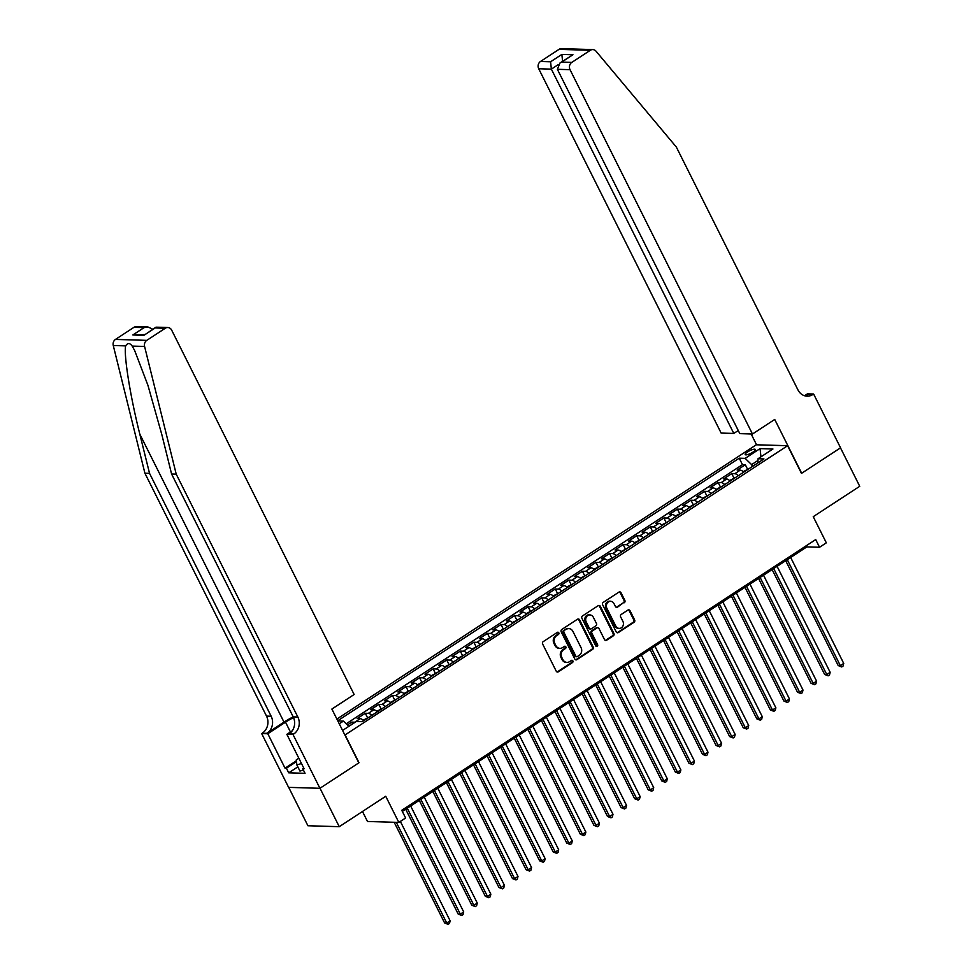 <?xml version="1.0" encoding="UTF-8"?>
<svg xmlns="http://www.w3.org/2000/svg" width="973" height="973" viewBox="0 0 973 973"><rect width="100%" height="100%" fill="white"/><g stroke="black" fill="none" stroke-linecap="round" stroke-linejoin="round"><path stroke-width="1.46" d="M558.818 632.827A1.216 1.07 91.7 0 0 557.359 632.377L543.202 641.645A1.739 1.532 91.7 0 0 542.63 644.017L556.228 671.175A1.739 1.532 91.7 0 0 558.307 671.82L572.465 662.564A1.216 1.07 91.7 0 0 571.978 660.29A1.216 1.07 91.7 0 0 571.406 660.448L569.582 661.64A5.57 4.901 91.7 0 1 566.991 662.394A5.57 4.901 91.7 0 1 562.893 659.609L561.762 657.347A5.57 4.901 91.7 0 1 563.61 649.721L565.435 648.529A1.216 1.07 91.7 0 0 564.948 646.254A1.216 1.07 91.7 0 0 564.389 646.413L562.552 647.617A5.57 4.901 91.7 0 1 559.962 648.359A5.57 4.901 91.7 0 1 555.875 645.573L554.732 643.311A5.57 4.901 91.7 0 1 556.58 635.697L558.417 634.493A1.216 1.07 91.7 0 0 558.818 632.827M559.962 648.359L559.122 648.334A5.57 4.901 91.7 0 1 555.024 645.549L553.892 643.287A5.57 4.901 91.7 0 1 555.741 635.673L557.565 634.469A1.216 1.07 91.7 0 0 557.493 632.304M557.079 671.966A1.739 1.532 91.7 0 0 557.468 671.796L571.625 662.54A1.216 1.07 91.7 0 0 571.552 660.375M566.991 662.394L566.152 662.37A5.57 4.901 91.7 0 1 562.053 659.585L560.922 657.322A5.57 4.901 91.7 0 1 562.759 649.696L564.595 648.505A1.216 1.07 91.7 0 0 564.522 646.34M747.544 451.946A5.68 1.411 -26.6 0 0 745.172 454.561A5.68 1.411 -26.6 0 0 752.968 452.104A5.68 1.411 -26.6 0 0 755.34 449.477A5.68 1.411 -26.6 0 0 747.544 451.946M624.265 602.749A1.739 1.532 91.7 0 0 624.836 600.365L621.029 592.752A1.739 1.532 91.7 0 0 618.937 592.107L603.211 602.396A1.739 1.532 91.7 0 0 602.64 604.768L616.237 631.927A1.739 1.532 91.7 0 0 618.329 632.572L634.043 622.282A1.739 1.532 91.7 0 0 634.627 619.91L630.018 610.703A1.739 1.532 91.7 0 0 627.926 610.071L621.2 614.462A1.739 1.532 91.7 0 0 620.628 616.846L622.915 621.406A4.658 4.099 91.7 0 1 615.787 626.077L606.824 608.186A4.658 4.099 91.7 0 1 613.951 603.528L615.447 606.507A1.739 1.532 91.7 0 0 617.539 607.152L623.413 602.725A1.739 1.532 91.7 0 0 623.997 600.341L620.178 592.727A1.739 1.532 91.7 0 0 619.315 591.937M345.172 735.065L359.025 762.735L320.008 788.252L339.249 826.685L385.734 796.279L398.821 822.416L405.607 817.977L401.752 810.29L815.702 539.577L819.546 547.264L826.332 542.825L813.246 516.687L859.731 486.293L840.49 447.86L801.472 473.377L787.619 445.707L344.892 735.053M579.592 619.837A1.739 1.532 91.7 0 0 577.5 619.205L561.786 629.482A1.739 1.532 91.7 0 0 561.214 631.866L574.812 659.025A1.739 1.532 91.7 0 0 576.892 659.658L592.618 649.38A1.739 1.532 91.7 0 0 593.189 647.009L579.592 619.837L578.74 619.813A1.739 1.532 91.7 0 0 577.889 619.023M582.499 615.933L598.225 605.656A1.739 1.532 91.7 0 1 600.305 606.301L613.914 633.459A1.739 1.532 91.7 0 1 613.331 635.831L606.605 640.234A1.739 1.532 91.7 0 1 604.513 639.602L599.003 628.582A1.739 1.532 91.7 0 0 596.911 627.95L592.448 630.869A1.739 1.532 91.7 0 0 591.876 633.241L597.617 644.71A1.216 1.07 91.7 0 1 595.756 645.926L581.927 618.317A1.739 1.532 91.7 0 1 582.499 615.933M339.249 826.685L307.918 825.749L288.701 787.364M747.471 469.059L745.306 464.729L737.157 470.056L740.246 470.154L734.822 473.705A7.103 2.895 56.8 0 1 738.264 475.724M733.897 477.938L731.732 473.608L723.584 478.935L726.673 479.02L721.248 482.572A7.103 2.895 56.8 0 1 724.703 484.603M720.324 486.816L718.159 482.486L710.01 487.814L713.1 487.899L707.675 491.45A7.103 2.895 56.8 0 1 711.129 493.481M706.751 495.695L704.586 491.365L696.437 496.68L699.526 496.777L694.102 500.329A7.103 2.895 56.8 0 1 697.556 502.348M693.177 504.561L691.012 500.231L682.864 505.559L685.965 505.656L680.528 509.207A7.103 2.895 56.8 0 1 683.983 511.226M679.604 513.44L677.439 509.11L669.302 514.437L672.392 514.522L666.955 518.074A7.103 2.895 56.8 0 1 670.409 520.105M666.031 522.319L663.866 517.989L655.729 523.316L658.818 523.401L653.382 526.952A7.103 2.895 56.8 0 1 656.836 528.984M652.469 531.197L650.292 526.867L642.156 532.182L645.245 532.28L639.808 535.831A7.103 2.895 56.8 0 1 643.262 537.85M638.896 540.064L636.719 535.734L628.582 541.061L631.672 541.158L626.247 544.71A7.103 2.895 56.8 0 1 629.689 546.729M625.323 548.942L623.146 544.612L615.009 549.94L618.098 550.037L612.674 553.576A7.103 2.895 56.8 0 1 616.116 555.607M611.749 557.821L609.585 553.491L601.436 558.818L604.525 558.903L599.1 562.455A7.103 2.895 56.8 0 1 602.555 564.486M598.176 566.7L596.011 562.37L587.862 567.697L590.952 567.782L585.527 571.333A7.103 2.895 56.8 0 1 588.981 573.352M584.603 575.578L582.438 571.236L574.289 576.563L577.378 576.661L571.954 580.212A7.103 2.895 56.8 0 1 575.408 582.231M571.029 584.445L568.864 580.115L560.716 585.442L563.805 585.539L558.38 589.091A7.103 2.895 56.8 0 1 561.835 591.11M557.456 593.323L555.291 588.993L547.142 594.321L550.244 594.406L544.807 597.957A7.103 2.895 56.8 0 1 548.261 599.988M543.883 602.202L541.718 597.872L533.581 603.199L536.67 603.284L531.234 606.836A7.103 2.895 56.8 0 1 534.688 608.867M530.321 611.08L528.144 606.751L520.008 612.066L523.097 612.163L517.66 615.714A7.103 2.895 56.8 0 1 521.114 617.733M516.748 619.947L514.571 615.617L506.434 620.944L509.524 621.042L504.099 624.593A7.103 2.895 56.8 0 1 507.541 626.612M503.175 628.826L500.998 624.496L492.861 629.823L495.95 629.92L490.526 633.459A7.103 2.895 56.8 0 1 493.968 635.491M489.601 637.704L487.437 633.374L479.288 638.702L482.377 638.787L476.952 642.338A7.103 2.895 56.8 0 1 480.407 644.369M476.028 646.583L473.863 642.253L465.714 647.568L468.804 647.665L463.379 651.217A7.103 2.895 56.8 0 1 466.833 653.236M462.455 655.461L460.29 651.119L452.141 656.447L455.23 656.544L449.806 660.095A7.103 2.895 56.8 0 1 453.26 662.114M448.881 664.328L446.716 659.998L438.568 665.325L441.657 665.423L436.232 668.974A7.103 2.895 56.8 0 1 439.687 670.993M435.308 673.207L433.143 668.877L424.994 674.204L428.096 674.289L422.659 677.84A7.103 2.895 56.8 0 1 426.113 679.872M421.735 682.085L419.57 677.755L411.433 683.082L414.522 683.168L409.086 686.719A7.103 2.895 56.8 0 1 412.54 688.738M408.174 690.964L405.996 686.622L397.86 691.949L400.949 692.046L395.512 695.598A7.103 2.895 56.8 0 1 398.966 697.617M394.6 699.83L392.423 695.5L384.286 700.828L387.376 700.925L381.951 704.476A7.103 2.895 56.8 0 1 385.393 706.495M381.027 708.709L378.85 704.379L370.713 709.706L373.802 709.791L368.378 713.343A7.103 2.895 56.8 0 1 371.82 715.374M367.453 717.587L365.289 713.258L357.14 718.585L360.229 718.67A7.103 2.895 56.8 0 1 363.683 720.701M336.877 719.059L756.289 444.783L787.619 445.707M337.813 720.92L343.42 721.09L348.857 726.345M745.306 464.729L742.46 464.644L739.225 458.186L337.728 720.762M739.225 458.186L745.16 458.368L760.083 448.602L772.951 448.991L758.028 458.745L763.951 458.928L362.224 721.65L356.3 721.48L342.581 730.443M339.261 723.815L343.42 721.09M352.591 723.9L351.715 722.136L354.804 722.221A7.103 2.895 56.8 0 1 355.109 722.258M365.289 713.258L368.378 713.343M378.85 704.379L381.951 704.476M392.423 695.5L395.512 695.598M405.996 686.622L409.086 686.719M419.57 677.755L422.659 677.84M433.143 668.877L436.232 668.974M446.716 659.998L449.806 660.095M460.29 651.119L463.379 651.217M473.863 642.253L476.952 642.338M487.437 633.374L490.526 633.459M500.998 624.496L504.099 624.593M514.571 615.617L517.66 615.714M528.144 606.751L531.234 606.836M541.718 597.872L544.807 597.957M555.291 588.993L558.38 589.091M568.864 580.115L571.954 580.212M582.438 571.236L585.527 571.333M596.011 562.37L599.1 562.455M609.585 553.491L612.674 553.576M623.146 544.612L626.247 544.71M636.719 535.734L639.808 535.831M650.292 526.867L653.382 526.952M663.866 517.989L666.955 518.074M677.439 509.11L680.528 509.207M691.012 500.231L694.102 500.329M704.586 491.365L707.675 491.45M718.159 482.486L721.248 482.572M731.732 473.608L734.822 473.705M742.46 464.644L346.218 723.79M351.715 722.136L347.41 724.946M757.943 460.484L751.618 464.62L752.518 466.408M362.479 811.482L367.49 821.48L398.821 822.416M402.323 811.433L806.848 546.887L819.546 547.264M806.276 545.744L806.848 546.887M377.256 711.822A7.103 2.895 -123.2 0 0 373.802 709.791M390.83 702.944A7.103 2.895 -123.2 0 0 387.376 700.925M404.403 694.065A7.103 2.895 -123.2 0 0 400.949 692.046M417.964 685.199A7.103 2.895 -123.2 0 0 414.522 683.168M431.538 676.32A7.103 2.895 -123.2 0 0 428.096 674.289M445.111 667.442A7.103 2.895 -123.2 0 0 441.657 665.423M458.684 658.563A7.103 2.895 -123.2 0 0 455.23 656.544M472.258 649.684A7.103 2.895 -123.2 0 0 468.804 647.665M485.831 640.818A7.103 2.895 -123.2 0 0 482.377 638.787M499.404 631.939A7.103 2.895 -123.2 0 0 495.95 629.92M512.978 623.061A7.103 2.895 -123.2 0 0 509.524 621.042M526.551 614.182A7.103 2.895 -123.2 0 0 523.097 612.163M540.112 605.315A7.103 2.895 -123.2 0 0 536.67 603.284M553.686 596.437A7.103 2.895 -123.2 0 0 550.244 594.406M567.259 587.558A7.103 2.895 -123.2 0 0 563.805 585.539M580.832 578.68A7.103 2.895 -123.2 0 0 577.378 576.661M594.406 569.813A7.103 2.895 -123.2 0 0 590.952 567.782M607.979 560.934A7.103 2.895 -123.2 0 0 604.525 558.903M621.552 552.056A7.103 2.895 -123.2 0 0 618.098 550.037M635.126 543.177A7.103 2.895 -123.2 0 0 631.672 541.158M648.699 534.299A7.103 2.895 -123.2 0 0 645.245 532.28M662.26 525.432A7.103 2.895 -123.2 0 0 658.818 523.401M675.834 516.554A7.103 2.895 -123.2 0 0 672.392 514.522M689.407 507.675A7.103 2.895 -123.2 0 0 685.965 505.656M702.98 498.796A7.103 2.895 -123.2 0 0 699.526 496.777M716.554 489.93A7.103 2.895 -123.2 0 0 713.1 487.899M730.127 481.051A7.103 2.895 -123.2 0 0 726.673 479.02M758.028 458.745L757.809 462.941M743.7 472.173A7.103 2.895 -123.2 0 0 740.246 470.154M751.618 464.62L745.16 458.368M760.083 448.602L760.959 456.836M575.663 659.816A1.739 1.532 91.7 0 0 576.052 659.633L591.766 649.356A1.739 1.532 91.7 0 0 592.35 646.972L578.74 619.813M564.304 630.638A1.216 1.07 91.7 0 0 563.902 632.304L575.846 656.143A1.216 1.07 91.7 0 0 577.305 656.593L579.239 655.328A5.57 4.901 91.7 0 0 581.076 647.714L572.927 631.416A5.57 4.901 91.7 0 0 568.828 628.631A5.57 4.901 91.7 0 0 566.237 629.373L563.464 630.613A1.216 1.07 91.7 0 0 563.063 632.28L563.902 632.304M576.734 656.751L575.894 656.726A1.216 1.07 91.7 0 1 574.994 656.118L563.063 632.28M568.828 628.631L567.977 628.607A5.57 4.901 91.7 0 0 565.398 629.349L566.237 629.373M563.464 630.613L565.398 629.349M605.376 640.392A1.739 1.532 91.7 0 0 605.753 640.21L612.491 635.807A1.739 1.532 91.7 0 0 613.063 633.435L599.465 606.264A1.739 1.532 91.7 0 0 598.602 605.486M597.726 627.707L596.875 627.682A1.739 1.532 91.7 0 0 596.072 627.926L591.608 630.832A1.739 1.532 91.7 0 0 591.025 633.216L596.765 644.685L597.617 644.71M596.23 646.425A1.216 1.07 91.7 0 0 596.765 644.685M593.275 617.15A4.658 4.099 91.7 0 0 586.147 621.808L589.31 628.108A1.739 1.532 91.7 0 0 591.389 628.753L595.853 625.834A1.739 1.532 91.7 0 0 596.437 623.45L593.275 617.15M589.857 614.827L589.006 614.802A4.658 4.099 91.7 0 0 585.308 621.783L586.147 621.808M590.587 628.984L589.735 628.959A1.739 1.532 91.7 0 1 588.458 628.084L585.308 621.783M616.31 607.298A1.739 1.532 91.7 0 0 616.687 607.128L623.413 602.725M610.533 601.205L609.682 601.18A4.658 4.099 91.7 0 0 605.984 608.161L606.824 608.186M619.205 628.4L618.366 628.376A4.658 4.099 91.7 0 1 614.936 626.04L605.984 608.161M617.101 632.718A1.739 1.532 91.7 0 0 617.478 632.547L633.204 622.258A1.739 1.532 91.7 0 0 633.776 619.886L629.166 610.679A1.739 1.532 91.7 0 0 628.315 609.889M394.199 822.282L444.625 922.976L446.741 923.036L450.134 920.823L400.353 821.407M396.315 822.343L446.741 923.036L448.127 924.35L444.625 922.976M450.134 920.823L449.49 923.462L448.127 924.35M303.406 770.032L299.939 771.078L296.862 764.924L296.266 759.901L298.833 758.222M301.496 763.537L296.862 764.924M176.222 474.155L171.589 474.021L293.214 716.894A23.121 5.765 -26.6 0 0 284.007 722.112L267.052 733.216L261.664 733.557L288.604 787.364L319.935 788.3L358.818 762.868L331.878 709.062L354.136 694.503L171.698 330.188A5.327 4.683 91.7 0 0 167.782 327.524A5.327 4.683 91.7 0 0 165.313 328.242L146.789 340.355A5.327 4.683 91.7 0 0 144.588 346.449L176.222 474.155L297.847 717.028A12.43 10.922 -88.3 0 1 293.737 734.007L292.995 734.493L319.935 788.3M171.589 474.021L161.895 434.858L147.932 385.32L134.651 350.511L132.206 346.084C129.798 342.812 127.609 342.739 125.651 345.889C123.644 355.06 130.333 396.765 139.832 434.201L149.538 473.365L271.163 716.237A12.43 10.922 -88.3 0 1 267.052 733.216M149.538 473.365L144.904 473.219L266.517 716.104A12.43 10.922 -88.3 0 1 262.406 733.07M165.313 328.242L155.194 327.937L143.931 335.308L132.839 334.98L144.101 327.609L133.994 327.305L115.459 339.419L146.789 340.355M125.651 345.889L113.269 345.512L144.904 473.219M292.995 734.493L286.853 734.311L304.099 768.743L302.737 768.706L303.746 768.05M297.835 766.87L288.713 772.83L305.048 773.316L302.737 768.706M288.713 772.83L286.403 768.22L285.04 768.184L267.806 733.739L261.664 733.557M293.554 717.624A19.971 4.974 -26.6 0 0 285.515 722.161L267.806 733.739M286.853 734.311L292.253 730.784M113.269 345.512A5.327 4.683 -88.3 0 1 115.459 339.419M133.994 327.305A5.327 4.683 -88.3 0 1 136.451 326.6L147.896 326.94L152.81 329.263M297.847 717.028L293.214 716.894A12.43 10.922 -88.3 0 1 289.103 733.873L293.737 734.007M285.04 768.184L296.376 760.764M296.473 761.628L286.403 768.22M155.194 327.937L156.337 327.183L167.782 327.524M143.931 335.308L155.704 327.366M132.839 334.98L144.734 334.542M144.101 327.609L147.896 326.94M752.47 434.007L570.032 69.679L557.383 69.302L739.821 433.63L752.47 434.007L774.727 419.448L801.679 473.243L840.563 447.823L813.61 394.016L807.481 393.834L804.562 395.743M738.264 430.528L733.8 433.447L721.151 433.07L538.714 68.755A5.327 4.683 -88.3 0 1 540.477 61.481L559.001 49.368A5.327 4.683 -88.3 0 1 561.47 48.65L592.788 49.587A5.327 4.683 91.7 0 1 596.035 51.216L676.357 147.081L797.982 389.954A12.43 10.922 91.7 0 0 807.116 396.169A12.43 10.922 91.7 0 0 812.869 394.503L813.61 394.016M540.477 61.481L550.584 61.773L561.859 54.415L572.951 54.743L561.676 62.114L571.796 62.406L590.319 50.292L559.001 49.368M756.556 444.783L751.144 433.958M733.8 433.447L551.363 69.132L538.714 68.755M592.788 49.587A5.327 4.683 91.7 0 0 590.319 50.292M571.796 62.406A5.327 4.683 91.7 0 0 570.032 69.679M804.805 395.816A12.43 10.922 91.7 0 0 808.235 394.369L812.869 394.503M550.584 61.773L551.363 69.132L558.028 64.765M561.859 54.415L562.637 61.761M572.951 54.743L559.962 62.99L557.383 69.302M561.676 62.114L559.962 62.99M369.156 717.125L363.16 720.202M405.692 809.232L458.198 914.097L460.314 914.158L463.707 911.944L410.655 805.985M407.261 808.21L460.314 914.158L461.701 915.471L458.198 914.097M463.707 911.944L463.063 914.584L461.701 915.471M382.717 708.247L376.733 711.324M419.266 800.365L471.771 905.218L473.887 905.279L477.281 903.066L424.228 797.118M420.835 799.332L473.887 905.279L475.274 906.593L471.771 905.218M477.281 903.066L476.624 905.705L475.274 906.593M396.291 699.368L390.307 702.445M432.839 791.487L485.345 896.34L487.461 896.413L490.854 894.187L437.801 788.239M434.408 790.453L487.461 896.413L488.847 897.726L485.345 896.34M490.854 894.187L490.197 896.838L488.847 897.726M409.864 690.489L403.868 693.579M446.4 782.608L498.918 887.473L501.034 887.534L504.428 885.308L451.375 779.361M447.981 781.587L501.034 887.534L502.421 888.848L498.918 887.473M504.428 885.308L503.771 887.96L502.421 888.848M423.437 681.611L417.441 684.7M459.974 773.73L512.491 878.595L514.608 878.655L518.001 876.442L464.936 770.482M461.543 772.708L514.608 878.655L515.994 879.969L512.491 878.595M518.001 876.442L517.344 879.081L515.994 879.969M437.011 672.744L431.015 675.821M473.547 764.851L526.065 869.716L528.181 869.777L531.574 867.563L478.509 761.616M475.116 763.829L528.181 869.777L529.555 871.09L526.065 869.716M531.574 867.563L530.917 870.203L529.555 871.09M450.584 663.866L444.588 666.943M487.12 755.985L539.638 860.837L541.754 860.91L545.148 858.685L492.083 752.737M488.689 754.951L541.754 860.91L543.129 862.224L539.638 860.837M545.148 858.685L544.491 861.336L543.129 862.224M464.157 654.987L458.161 658.076M500.694 747.106L553.199 851.971L555.315 852.032L558.709 849.806L505.656 743.859M502.263 746.072L555.315 852.032L556.702 853.345L553.199 851.971M558.709 849.806L558.064 852.457L556.702 853.345M477.731 646.108L471.735 649.198M514.267 738.227L566.773 843.092L568.889 843.153L572.282 840.94L519.229 734.98M515.836 737.206L568.889 843.153L570.275 844.467L566.773 843.092M572.282 840.94L571.638 843.579L570.275 844.467M491.304 637.242L485.308 640.319M527.84 729.349L580.346 834.214L582.462 834.275L585.855 832.061L532.803 726.101M529.409 728.327L582.462 834.275L583.849 835.588L580.346 834.214M585.855 832.061L585.211 834.7L583.849 835.588M504.865 628.363L498.881 631.441M541.414 720.482L593.919 825.335L596.035 825.396L599.429 823.182L546.376 717.235M542.983 719.448L596.035 825.396L597.422 826.722L593.919 825.335M599.429 823.182L598.772 825.834L597.422 826.722M518.439 619.485L512.455 622.574M554.987 711.604L607.493 816.469L609.609 816.529L613.002 814.304L559.949 708.356M556.556 710.57L609.609 816.529L610.995 817.843L607.493 816.469M613.002 814.304L612.345 816.955L610.995 817.843M532.012 610.606L526.028 613.695M568.548 702.725L621.066 807.59L623.182 807.651L626.576 805.437L573.523 699.478M570.129 701.703L623.182 807.651L624.569 808.964L621.066 807.59M626.576 805.437L625.919 808.077L624.569 808.964M545.585 601.74L539.589 604.817M582.122 693.846L634.639 798.711L636.756 798.772L640.149 796.559L587.084 690.599M583.703 692.825L636.756 798.772L638.142 800.086L634.639 798.711M640.149 796.559L639.492 799.198L638.142 800.086M559.159 592.861L553.163 595.938M595.695 684.98L648.213 789.833L650.329 789.894L653.722 787.68L600.657 681.732M597.264 683.946L650.329 789.894L651.703 791.207L648.213 789.833M653.722 787.68L653.065 790.319L651.703 791.207M572.732 583.982L566.736 587.06M609.268 676.101L661.786 780.954L663.902 781.027L667.296 778.801L614.231 672.854M610.837 675.067L663.902 781.027L665.277 782.341L661.786 780.954M667.296 778.801L666.639 781.453L665.277 782.341M586.305 575.104L580.309 578.193M622.842 667.223L675.347 772.088L677.463 772.148L680.857 769.923L627.804 663.975M624.411 666.201L677.463 772.148L678.85 773.462L675.347 772.088M680.857 769.923L680.212 772.574L678.85 773.462M599.879 566.225L593.883 569.314M636.415 658.344L688.92 763.209L691.037 763.27L694.43 761.056L641.377 655.097M637.984 657.322L691.037 763.27L692.423 764.583L688.92 763.209M694.43 761.056L693.785 763.696L692.423 764.583M613.452 557.359L607.456 560.436M649.988 649.465L702.494 754.33L704.61 754.391L708.003 752.178L654.951 646.23M651.557 648.444L704.61 754.391L705.997 755.705L702.494 754.33M708.003 752.178L707.359 754.817L705.997 755.705M627.013 548.48L621.029 551.557M663.562 640.599L716.067 745.452L718.183 745.525L721.577 743.299L668.524 637.351M665.131 639.565L718.183 745.525L719.57 746.838L716.067 745.452M721.577 743.299L720.932 745.95L719.57 746.838M640.587 539.601L634.603 542.691M677.135 631.72L729.641 736.585L731.757 736.646L735.15 734.42L682.097 628.473M678.704 630.686L731.757 736.646L733.143 737.96L729.641 736.585M735.15 734.42L734.493 737.072L733.143 737.96M654.16 530.723L648.176 533.812M690.696 622.842L743.214 727.707L745.33 727.768L748.724 725.554L695.671 619.594M692.277 621.82L745.33 727.768L746.717 729.081L743.214 727.707M748.724 725.554L748.067 728.193L746.717 729.081M667.733 521.856L661.737 524.934M704.27 613.963L756.787 718.828L758.904 718.889L762.297 716.675L709.244 610.716M705.851 612.941L758.904 718.889L760.29 720.202L756.787 718.828M762.297 716.675L761.64 719.315L760.29 720.202M681.307 512.978L675.311 516.055M717.843 605.097L770.361 709.949L772.477 710.01L775.87 707.797L722.805 601.849M719.412 604.063L772.477 710.01L773.851 711.324L770.361 709.949M775.87 707.797L775.213 710.448L773.851 711.324M694.88 504.099L688.884 507.188M731.416 596.218L783.934 701.083L786.05 701.144L789.444 698.918L736.379 592.971M732.985 595.184L786.05 701.144L787.425 702.457L783.934 701.083M789.444 698.918L788.787 701.569L787.425 702.457M708.453 495.221L702.457 498.31M744.99 587.339L797.495 692.204L799.624 692.265L803.005 690.039L749.952 584.092M746.559 586.318L799.624 692.265L800.998 693.579L797.495 692.204M803.005 690.039L802.36 692.691L800.998 693.579M722.027 486.354L716.031 489.431M758.563 578.461L811.068 683.326L813.185 683.387L816.578 681.173L763.525 575.213M760.132 577.439L813.185 683.387L814.571 684.7L811.068 683.326M816.578 681.173L815.933 683.812L814.571 684.7M735.6 477.475L729.604 480.553M772.136 569.594L824.642 674.447L826.758 674.508L830.151 672.294L777.099 566.347M773.705 568.56L826.758 674.508L828.145 675.821L824.642 674.447M830.151 672.294L829.507 674.934L828.145 675.821M749.174 468.597L743.177 471.674M785.71 560.716L838.215 665.568L840.331 665.641L843.725 663.416L790.672 557.468M787.279 559.682L840.331 665.641L841.718 666.955L838.215 665.568M843.725 663.416L843.08 666.067L841.718 666.955M360.229 718.67L354.804 722.221M555.741 635.673L556.58 635.697M553.892 643.287L554.732 643.311M555.024 645.549L555.875 645.573M564.595 648.505L565.435 648.529M562.759 649.696L563.61 649.721M560.922 657.322L561.762 657.347M562.053 659.585L562.893 659.609M571.625 662.54L572.465 662.564M557.468 671.796L558.307 671.82M557.565 634.469L558.417 634.493M592.35 646.972L593.189 647.009M591.766 649.356L592.618 649.38M576.052 659.633L576.892 659.658M574.994 656.118L575.846 656.143M599.465 606.264L600.305 606.301M613.063 633.435L613.914 633.459M612.491 635.807L613.331 635.831M605.753 640.21L606.605 640.234M596.072 627.926L596.911 627.95M591.608 630.832L592.448 630.869M591.025 633.216L591.876 633.241M588.458 628.084L589.31 628.108M616.687 607.128L617.539 607.152M614.936 626.04L615.787 626.077M629.166 610.679L630.018 610.703M633.776 619.886L634.627 619.91M633.204 622.258L634.043 622.282M617.478 632.547L618.329 632.572M620.178 592.727L621.029 592.752M623.997 600.341L624.836 600.365M139.832 434.201L284.007 722.112M271.163 716.237L266.517 716.104M144.588 346.449L132.206 346.084M290.428 731.976L285.515 722.161"/></g></svg>
